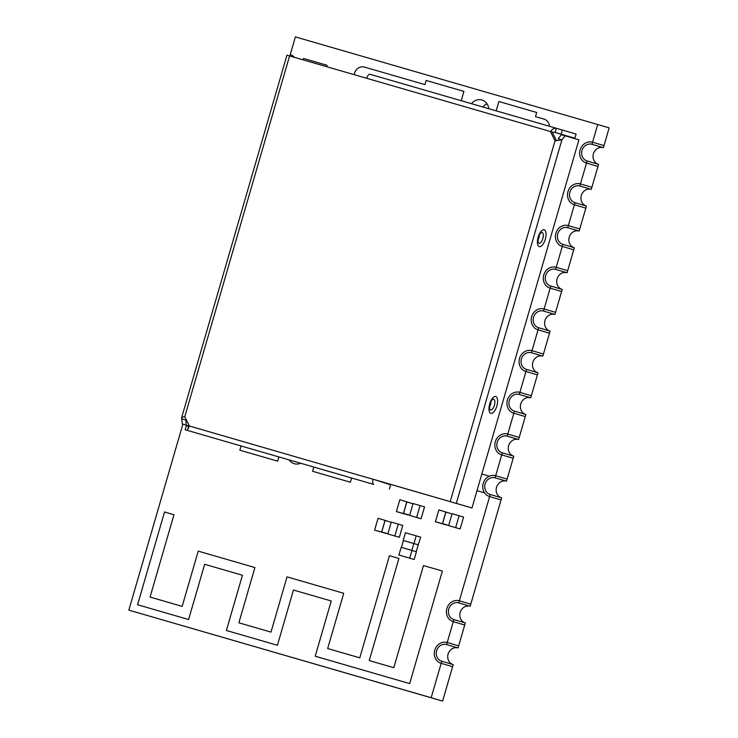 <?xml version="1.0" encoding="UTF-8"?>
<svg xmlns="http://www.w3.org/2000/svg" width="738" height="738" viewBox="0 0 738 738"><rect width="100%" height="100%" fill="white"/><g stroke="black" fill="none" stroke-linecap="round" stroke-linejoin="round"><path stroke-width="1.11" d="M182.876 424.147L128.846 610.132L442.615 701.1L452.606 666.709L441.167 663.342L441.776 661.257A8.681 7.869 106.4 0 1 441.748 661.248A8.681 7.869 106.4 0 1 436.638 650.713A8.681 7.869 106.4 0 1 446.619 644.578L458.058 647.946L458.667 645.861L457.781 645.602L458.667 645.861L464.719 625.021L453.28 621.654L453.879 619.569A8.681 7.869 106.4 0 1 453.861 619.56A8.681 7.869 106.4 0 1 448.75 609.025A8.681 7.869 106.4 0 1 458.732 602.891L470.171 606.258L470.779 604.173L469.894 603.915L470.779 604.173L501.056 499.949L489.617 496.582A10.858 9.834 106.4 0 1 489.58 496.573A10.858 9.834 106.4 0 1 484.552 492.855L476.997 490.669L476.388 492.753L476.997 490.669L484.552 492.855A10.858 9.834 -73.6 0 1 489.395 476.185A10.858 9.834 106.4 0 1 495.668 475.742L501.729 454.894A10.858 9.834 106.4 0 1 501.692 454.885A10.858 9.834 106.4 0 1 495.309 441.721A10.858 9.834 106.4 0 1 507.781 434.055L513.842 413.206A10.858 9.834 106.4 0 1 513.805 413.197A10.858 9.834 106.4 0 1 507.421 400.033A10.858 9.834 106.4 0 1 519.893 392.367L525.945 371.518A10.858 9.834 106.4 0 1 525.917 371.509A10.858 9.834 106.4 0 1 519.534 358.336A10.858 9.834 106.4 0 1 532.006 350.67L538.057 329.831A10.858 9.834 106.4 0 1 538.03 329.821A10.858 9.834 106.4 0 1 531.646 316.648A10.858 9.834 106.4 0 1 544.118 308.982L550.17 288.143A10.858 9.834 106.4 0 1 550.142 288.134A10.858 9.834 106.4 0 1 543.758 274.96A10.858 9.834 106.4 0 1 556.231 267.294L562.282 246.446A10.858 9.834 106.4 0 1 562.255 246.437A10.858 9.834 106.4 0 1 555.871 233.273A10.858 9.834 106.4 0 1 568.343 225.607L574.395 204.758A10.858 9.834 106.4 0 1 574.367 204.749A10.858 9.834 106.4 0 1 567.983 191.585A10.858 9.834 106.4 0 1 580.455 183.919L586.507 163.07A10.858 9.834 106.4 0 1 586.479 163.061A10.858 9.834 106.4 0 1 580.096 149.897A10.858 9.834 106.4 0 1 592.568 142.231L597.715 124.51L295.385 36.9L289.831 56.005M495.06 477.827L495.668 475.742L507.107 479.1L495.668 475.742A10.858 9.834 -73.6 0 0 483.196 483.408A10.858 9.834 -73.6 0 0 489.58 496.573A10.858 9.834 -73.6 0 0 489.617 496.582L501.056 499.949L501.665 497.864L490.216 494.497A8.681 7.869 106.4 0 1 490.189 494.497A8.681 7.869 106.4 0 1 485.087 483.962A8.681 7.869 106.4 0 1 495.06 477.827L506.508 481.185L513.168 458.261L501.729 454.894L513.168 458.261L513.777 456.176L502.329 452.809A8.681 7.869 106.4 0 1 502.301 452.8A8.681 7.869 106.4 0 1 497.2 442.265A8.681 7.869 106.4 0 1 507.172 436.14L518.62 439.497L519.22 437.413L507.781 434.055A10.858 9.834 -73.6 0 0 495.309 441.721A10.858 9.834 -73.6 0 0 501.692 454.885A10.858 9.834 -73.6 0 0 501.729 454.894L502.329 452.809M507.172 436.14L507.781 434.055L519.22 437.413L525.281 416.573L513.842 413.206L525.281 416.573L525.88 414.488L514.441 411.121A8.681 7.869 106.4 0 1 514.414 411.112A8.681 7.869 106.4 0 1 509.312 400.577A8.681 7.869 106.4 0 1 519.284 394.443L530.733 397.81L531.332 395.725L519.893 392.367A10.858 9.834 -73.6 0 0 507.421 400.033A10.858 9.834 -73.6 0 0 513.805 413.197A10.858 9.834 -73.6 0 0 513.842 413.206L514.441 411.121M519.284 394.443L519.893 392.367L531.332 395.725L537.393 374.886L525.945 371.518L537.393 374.886L537.993 372.801L526.554 369.434A8.681 7.869 106.4 0 1 526.526 369.424A8.681 7.869 106.4 0 1 521.425 358.889A8.681 7.869 106.4 0 1 531.397 352.755L542.845 356.122L543.445 354.037L532.006 350.67A10.858 9.834 -73.6 0 0 519.534 358.336A10.858 9.834 -73.6 0 0 525.917 371.509A10.858 9.834 -73.6 0 0 525.945 371.518L526.554 369.434M531.397 352.755L532.006 350.67L543.445 354.037L549.506 333.189L538.057 329.831L549.506 333.189L550.105 331.104L538.666 327.746A8.681 7.869 106.4 0 1 538.639 327.737A8.681 7.869 106.4 0 1 533.537 317.202A8.681 7.869 106.4 0 1 543.509 311.067L554.958 314.434L555.557 312.349L544.118 308.982A10.858 9.834 -73.6 0 0 531.646 316.648A10.858 9.834 -73.6 0 0 538.03 329.821A10.858 9.834 -73.6 0 0 538.057 329.831L538.666 327.746M543.509 311.067L544.118 308.982L555.557 312.349L561.618 291.501L550.17 288.143L561.618 291.501L562.218 289.416L550.779 286.058A8.681 7.869 106.4 0 1 550.751 286.049A8.681 7.869 106.4 0 1 545.65 275.514A8.681 7.869 106.4 0 1 555.622 269.379L567.061 272.746L567.67 270.661L556.231 267.294A10.858 9.834 -73.6 0 0 543.758 274.96A10.858 9.834 -73.6 0 0 550.142 288.134A10.858 9.834 -73.6 0 0 550.17 288.143L550.779 286.058M555.622 269.379L556.231 267.294L567.67 270.661L573.73 249.813L562.282 246.446L573.73 249.813L574.33 247.728L562.891 244.361A8.681 7.869 106.4 0 1 562.863 244.361A8.681 7.869 106.4 0 1 557.762 233.826A8.681 7.869 106.4 0 1 567.734 227.691L579.173 231.049L579.782 228.964L568.343 225.607A10.858 9.834 -73.6 0 0 555.871 233.273A10.858 9.834 -73.6 0 0 562.255 246.437A10.858 9.834 -73.6 0 0 562.282 246.446L562.891 244.361M567.734 227.691L568.343 225.607L579.782 228.964L585.843 208.125L574.395 204.758L585.843 208.125L586.442 206.04L575.003 202.673A8.681 7.869 106.4 0 1 574.976 202.664A8.681 7.869 106.4 0 1 569.874 192.129A8.681 7.869 106.4 0 1 579.847 186.004L591.286 189.362L591.894 187.277L580.455 183.919A10.858 9.834 -73.6 0 0 567.983 191.585A10.858 9.834 -73.6 0 0 574.367 204.749A10.858 9.834 -73.6 0 0 574.395 204.758L575.003 202.673M579.847 186.004L580.455 183.919L591.894 187.277L597.946 166.437L586.507 163.07L597.946 166.437L598.555 164.353L587.116 160.985A8.681 7.869 106.4 0 1 587.088 160.976A8.681 7.869 106.4 0 1 581.987 150.441A8.681 7.869 106.4 0 1 591.959 144.307L603.398 147.674L604.007 145.589L592.568 142.231A10.858 9.834 -73.6 0 0 580.096 149.897A10.858 9.834 -73.6 0 0 586.479 163.061A10.858 9.834 -73.6 0 0 586.507 163.07L587.116 160.985M487.043 103.818A10.858 9.834 -73.6 0 0 482.956 107.01M591.959 144.307L592.568 142.231L604.007 145.589L609.154 127.868L597.715 124.51M424.931 84.612L426.14 80.442L463.925 91.392L461.222 100.709L463.925 91.392L426.14 80.442L424.931 84.612L364.461 67.084L424.931 84.612M354.185 74.658A8.681 7.869 106.4 0 1 364.461 67.084A8.681 7.869 106.4 0 0 354.185 74.658M543.971 119.104A8.681 7.869 106.4 0 1 543.998 119.113A8.681 7.869 106.4 0 1 549.459 126.281A8.681 7.869 106.4 0 0 543.998 119.113A8.681 7.869 106.4 0 0 543.971 119.104L535.465 116.641L543.971 119.104M536.674 112.471L535.465 116.641L536.674 112.471L498.888 101.521L536.674 112.471M496.176 110.838L498.888 101.521L496.176 110.838M128.846 610.132L431.176 697.733L441.167 663.342A10.858 9.834 106.4 0 1 441.13 663.333A10.858 9.834 106.4 0 1 434.756 650.169A10.858 9.834 106.4 0 1 447.219 642.503L457.781 645.602L447.219 642.503L453.28 621.654A10.858 9.834 106.4 0 1 453.243 621.645A10.858 9.834 106.4 0 1 446.868 608.472A10.858 9.834 106.4 0 1 459.331 600.806L469.894 603.915L459.331 600.806L490.216 494.497M431.176 697.733L442.615 701.1M294.545 57.38A10.858 9.834 -73.6 0 0 290.274 54.63A10.858 9.834 -73.6 0 0 290.237 54.621A10.858 9.834 -73.6 0 1 290.274 54.63A10.858 9.834 -73.6 0 1 294.545 57.38M481.84 473.99L489.395 476.185L481.84 473.99L482.44 471.905L481.84 473.99M303.06 59.843L303.466 58.45L327.082 65.295L326.676 66.688L327.082 65.295L303.466 58.45L303.06 59.843M239.841 450.198L241.049 446.029L239.841 450.198L277.636 461.149L239.841 450.198M278.844 456.979L277.636 461.149L278.844 456.979M471.481 103.68A10.858 9.834 106.4 0 1 481.951 99.999A10.858 9.834 106.4 0 1 488.75 108.689M300.578 463.279A10.858 9.834 106.4 0 1 294.268 463.704A10.858 9.834 106.4 0 1 289.241 459.986M313.798 467.108L312.589 471.278L350.384 482.228L351.592 478.058L350.384 482.228L312.589 471.278L313.798 467.108M173.974 514.727L164.528 511.988L137.582 604.745L188.596 619.533L204.647 564.293L242.433 575.243L226.391 630.483L277.405 645.27L293.456 590.031L331.242 600.981L315.2 656.22L409.673 683.6L442.376 571.037L423.483 565.557L393.806 667.696L369.24 660.584L398.917 558.445L389.47 555.705L359.793 657.844L327.672 648.536L343.724 593.297L287.036 576.867L270.984 632.106L238.863 622.798L254.914 567.559L198.227 551.138L182.175 606.368L150.054 597.06L173.974 514.727L164.528 511.988L137.591 604.754M226.4 630.483L242.433 575.243M315.209 656.22L331.242 600.981M442.376 571.037L423.483 565.557M423.492 565.566L393.815 667.705L369.24 660.584M398.917 558.445L389.47 555.705L359.793 657.844M327.681 648.536L359.803 657.844M343.724 593.297L287.036 576.867L270.994 632.106L238.863 622.798M254.914 567.559L198.227 551.138L182.185 606.378L150.054 597.06M446.619 644.578L447.219 642.503A10.858 9.834 -73.6 0 0 434.756 650.169A10.858 9.834 -73.6 0 0 441.13 663.333A10.858 9.834 -73.6 0 0 441.167 663.342L452.606 666.709L453.215 664.624L441.776 661.257M453.16 664.606A8.681 7.869 106.4 0 1 448.086 654.062A8.681 7.869 106.4 0 1 458.058 647.946M458.732 602.891L459.331 600.806A10.858 9.834 -73.6 0 0 446.868 608.472A10.858 9.834 -73.6 0 0 453.243 621.645A10.858 9.834 -73.6 0 0 453.28 621.654L464.719 625.021L465.327 622.937L453.879 619.569M465.272 622.918A8.681 7.869 106.4 0 1 460.198 612.374A8.681 7.869 106.4 0 1 470.171 606.258M501.609 497.846A8.681 7.869 106.4 0 1 496.536 487.311A8.681 7.869 106.4 0 1 506.508 481.185M513.722 456.158A8.681 7.869 106.4 0 1 508.648 445.614A8.681 7.869 106.4 0 1 518.62 439.497M525.834 414.47A8.681 7.869 106.4 0 1 520.76 403.926A8.681 7.869 106.4 0 1 530.733 397.81M537.947 372.782A8.681 7.869 106.4 0 1 532.873 362.238A8.681 7.869 106.4 0 1 542.845 356.122M550.059 331.094A8.681 7.869 106.4 0 1 544.985 320.55A8.681 7.869 106.4 0 1 554.958 314.434M562.171 289.407A8.681 7.869 106.4 0 1 557.089 278.863A8.681 7.869 106.4 0 1 567.061 272.746M574.284 247.71A8.681 7.869 106.4 0 1 569.201 237.175A8.681 7.869 106.4 0 1 579.173 231.049M586.387 206.022A8.681 7.869 106.4 0 1 581.313 195.487A8.681 7.869 106.4 0 1 591.286 189.362M598.5 164.334A8.681 7.869 106.4 0 1 593.426 153.79A8.681 7.869 106.4 0 1 603.398 147.674M409.673 515.225L403.529 513.427L409.673 515.216M403.529 513.427L406.859 501.969L413.003 503.75M407.929 514.727L396.389 511.591L399.839 499.709L411.269 503.242M421.094 518.768L424.544 506.886L420.06 505.567L413.068 503.537L409.618 515.419L421.094 518.768L416.61 517.449L420.06 505.567M406.832 501.729L403.382 513.611L407.874 514.93M403.382 513.611L396.389 511.591M409.618 515.419L416.61 517.449M448.713 525.41L442.569 523.611L448.713 525.391M442.569 523.611L445.9 512.154L452.043 513.934M446.97 524.912L435.429 521.766L438.879 509.884L450.3 513.427M460.134 528.952L463.584 517.07L459.101 515.751L452.108 513.722L448.658 525.604L460.134 528.952L455.65 527.633L459.101 515.751M445.872 511.914L442.422 523.795L446.905 525.115M442.422 523.795L435.429 521.766M448.658 525.604L455.65 527.633M556.443 140.69L552.236 132.056L550.474 131.539L555.013 140.847L561.922 139.805L565.17 135.81L578.915 139.851L471.969 507.965L189.325 425.992L184.786 416.684C182.166 416.942 181.151 417.671 181.751 418.87L182.351 423.99L189.297 426.029L182.351 423.99M181.548 417.957L286.944 55.175L366.685 78.283A4.779 2.02 106.2 0 1 369.95 74.261A4.779 2.02 106.2 0 0 369.95 74.261L556.295 128.264C554.192 127.988 552.255 129.085 550.474 131.539L366.685 78.283M471.969 507.965L373.114 479.248A4.779 2.02 -73.8 0 0 373.714 484.405L185.173 429.774L187.378 430.411L189.325 425.992M552.236 132.056L555.087 132.434L556.295 128.264L562.347 130.026L561.138 134.196L574.874 138.227L576.092 134.067L562.347 130.026M554.118 132.213L574.874 138.227M555.087 132.434L561.138 134.196M565.17 135.81L561.387 134.722L558.149 138.707L561.922 139.805L456.296 503.362M185.173 429.774L186.382 425.605L188.587 426.241L187.987 428.326M389.387 489.008L390.596 484.838L374.876 479.765M185.718 419.166L185.524 419.959L181.751 418.87L181.585 417.966M186.124 425.079L185.847 418.861M387.893 533.777L381.749 531.978L387.902 533.759M381.749 531.978L385.079 520.511L391.232 522.301M386.149 533.27L374.609 530.133L378.068 518.251L389.489 521.794M399.323 537.31L402.773 525.438L398.28 524.109L391.288 522.089L387.837 533.971L399.323 537.31L394.83 535.991L398.28 524.109M385.051 520.281L381.601 532.163L386.094 533.482M381.601 532.163L374.609 530.133M387.837 533.971L394.83 535.991M401.444 547.402L403.446 540.53L413.834 543.537L411.841 550.419M413.834 543.537L418.234 544.828L416.241 551.71M416.177 535.853L413.935 543.565L403.169 540.447L405.402 532.735L416.177 535.853L420.669 537.172L418.234 544.828M414.184 559.478L416.426 551.766L411.933 550.447L401.168 547.319L398.926 555.031L414.184 559.478L398.926 555.031M413.935 543.565L418.428 544.884M409.701 558.159L411.933 550.447M555.013 140.847L450.208 501.591M289.591 55.94L184.786 416.684M539.155 235.68A2.454 1.033 -73.8 0 1 538.961 237.405A2.454 1.033 -73.8 0 1 538.205 238.955M490.705 402.441A2.454 1.033 -73.8 0 1 490.512 404.156A2.454 1.033 -73.8 0 1 489.755 405.706M539.257 235.431A2.611 1.098 -73.8 0 1 539.072 237.433A2.611 1.098 -73.8 0 1 538.159 239.223M490.816 402.192A2.611 1.098 -73.8 0 1 490.632 404.193A2.611 1.098 -73.8 0 1 489.718 405.974M542.827 238.531A5.553 2.343 106.2 0 0 540.899 232.848L540.899 232.848C539.782 233.466 538.823 236.225 538.02 241.114L538.168 242.276A5.553 2.343 106.2 0 0 542.827 238.531M494.386 405.282A5.553 2.343 106.2 0 0 492.449 399.609L492.449 399.609C491.333 400.227 490.373 402.976 489.571 407.874L489.718 409.036A5.553 2.343 106.2 0 0 494.386 405.282M545.299 239.25A8.773 3.708 -73.8 0 1 537.845 244.979A8.773 3.708 -73.8 0 1 542.079 230.385A8.773 3.708 -73.8 0 1 545.299 239.25M496.849 406.011A8.773 3.708 -73.8 0 1 489.395 411.73A8.773 3.708 -73.8 0 1 493.639 397.145A8.773 3.708 -73.8 0 1 496.849 406.011M373.714 484.405L187.378 430.411M316.482 467.846L333.078 472.661M556.286 128.255L369.95 74.261"/></g></svg>
